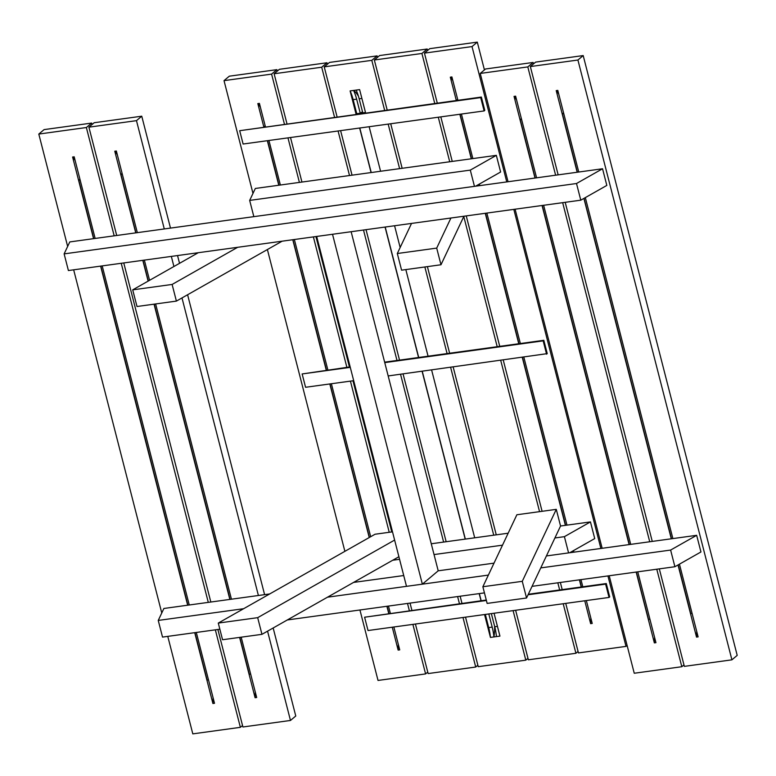 <?xml version="1.0" encoding="UTF-8"?>
<svg xmlns="http://www.w3.org/2000/svg" width="776" height="776" viewBox="0 0 776 776"><rect width="100%" height="100%" fill="white"/><g stroke="black" fill="none" stroke-linecap="round" stroke-linejoin="round"><path stroke-width="1.16" d="M431.262 543.772L508.164 533.209M556.276 509.357L522.267 581.331L482.866 586.743L516.874 514.76L556.276 509.357L560.553 526.012L590.449 521.908L564.404 536.662L554.908 537.972M502.508 545.169L434.036 554.568M399.562 559.302L392.685 560.253M590.449 521.908L594.726 538.573L569.72 552.745M564.404 536.662L568.575 552.9M546.411 555.946L696.664 535.314L700.941 551.969L674.897 566.732L532.045 586.346M484.447 592.883L287.324 619.956M219.851 629.22L162.524 637.096L158.246 620.431L163.891 608.471L269.689 593.95M696.664 535.314L670.619 550.068L540.765 567.896M488.376 575.094L327.491 597.19M243.645 608.704L158.246 620.431M353.536 582.427L403.733 575.54M422.357 584.163L332.526 234.274L316.666 236.447L406.498 586.336L422.357 584.163L438.207 570.806L494.021 563.143M670.619 550.068L674.897 566.732M560.553 526.012L526.545 597.995L487.144 603.408L482.866 586.743M522.267 581.331L526.545 597.995M438.207 570.806L351.14 231.714M475.601 186.191L500.617 172.02L496.339 155.355L255.323 188.461L249.668 200.412L470.295 170.119L496.339 155.355M474.456 186.347L470.295 170.119M253.839 216.649L249.668 200.412M576.51 183.514L602.545 168.761L69.782 241.928L64.127 253.878L576.51 183.514L580.788 200.179L606.822 185.425L602.545 168.761M64.127 253.878L68.404 270.543L580.788 200.179M337.075 116.856L324.232 66.872L329.519 62.419L377.087 55.891L377.466 57.366M324.232 66.872L371.801 60.344L384.644 110.328M388.175 124.111L399.611 168.644M424.86 266.983L447.092 353.584M450.633 367.358L493.73 535.188M513.091 610.615L525.808 660.153L478.239 666.681L465.522 617.153M461.982 603.369L460.149 596.22M446.161 541.726L403.064 373.896M399.524 360.113L366.039 229.667M352.042 175.172L340.606 130.64M494.06 613.234L499.938 636.107L490.422 637.416L484.554 614.534M481.013 600.76L479.18 593.611M465.183 539.116L422.095 371.287M418.555 357.503L385.061 227.058M371.074 172.563L359.637 128.03M356.097 114.247L350.112 90.918L359.618 89.618L365.612 112.937M369.153 126.721L380.579 171.254M394.577 225.748L400.154 247.486M405.829 269.592L428.071 356.194M431.611 369.977L474.699 537.807M490.422 637.416A28.324 12.096 82.2 0 0 488.705 627.58L485.33 614.427M494.584 626.174A28.324 12.096 82.2 0 1 493.914 636.931A28.324 12.096 82.2 0 0 492.188 627.105L488.705 627.58M497.445 626.377L494.729 626.756A28.324 12.096 -97.8 0 1 496.446 636.582M353.148 99.638L356.64 99.163L360.248 113.209L356.756 113.694L353.148 99.638A28.324 12.096 82.2 0 0 350.112 90.918M488.812 613.952L492.188 627.105M356.135 90.094A28.324 12.096 -97.8 0 1 359.172 98.814L361.888 98.445M358.454 96.253A28.324 12.096 82.2 0 0 353.594 90.443A28.324 12.096 82.2 0 1 356.64 99.163M494.729 626.756L491.353 613.603M365.496 112.491L362.78 112.859L359.172 98.814M371.801 60.344L377.087 55.891M525.808 660.153L527.971 658.329M427.198 49.014L421.911 53.466L374.342 59.995L379.629 55.542L427.198 49.014L427.576 50.479M374.342 59.995L387.175 109.979M390.716 123.762L402.152 168.295M427.401 266.634L449.634 353.235M453.174 367.019L496.262 534.848M515.633 610.266L528.349 659.804L575.918 653.276L563.201 603.738M421.911 53.466L434.744 103.451M438.285 117.224L449.721 161.757M463.776 216.523L497.203 346.707M500.743 360.481L539.553 511.646M557.828 582.805L559.661 589.954M578.072 651.452L575.918 653.276M356.252 114.227L365.593 112.85M481.168 600.74L479.335 593.582M465.338 539.087L422.251 371.258M418.71 357.484L385.216 227.038M371.229 172.544L359.792 128.001M356.756 113.694L356.233 114.14M362.499 111.763L360.248 113.209M486.397 600.488L364.604 617.211L368.028 630.539L609.044 597.442L609.703 596.889L606.279 583.552L528.31 594.261M486.28 600.032L364.604 617.211M609.044 597.442L605.62 584.115L528.068 594.765M606.279 583.552L605.62 584.115M326.977 62.769L321.7 67.221L274.132 73.759L279.409 69.306L326.977 62.769L327.356 64.243M274.132 73.759L286.965 123.743M290.505 137.517L301.942 182.059M315.929 236.554L349.423 367M352.964 380.774L391.773 531.948M410.038 603.097L411.881 610.256M415.422 624.03L428.139 673.568L475.707 667.03L462.991 617.502M321.7 67.221L334.534 117.205M338.074 130.989L349.51 175.521M363.498 230.016L396.992 360.462M400.532 374.245L443.62 542.075M457.607 596.569L459.45 603.718M477.861 665.216L475.707 667.03M583.193 55.571L577.916 60.024L530.347 66.561L535.624 62.109L583.193 55.571L737.2 655.38L731.913 659.833L684.345 666.371L659.319 568.866M530.347 66.561L558.148 174.862M565.2 202.323L652.267 541.405M577.916 60.024L731.913 659.833M679.446 564.152L698.119 636.883L696.528 637.096L678.011 564.967M671.288 538.796L583.901 198.413M577.179 172.243L556.217 90.608L557.798 90.385L578.76 172.029M585.327 197.599L672.879 538.573M558.759 94.109A28.324 12.096 82.2 0 0 556.217 90.608M696.528 637.096A28.324 12.096 82.2 0 0 696.693 631.325M577.393 172.214L562.357 113.81L563.551 112.792M690.698 613.641L678.175 564.87L690.698 613.641L692.105 613.467M562.406 113.81L563.764 113.626M533.093 62.458L485.524 68.986L480.237 73.439L527.806 66.911L533.093 62.458L533.471 63.923M609.208 575.753L634.244 673.248L681.813 666.72L656.777 569.215M649.725 541.755L562.668 202.672M555.616 175.201L527.806 66.911M602.157 548.293L515.099 209.2M508.047 181.739L480.237 73.439M535.003 178.034L514.042 96.399L515.623 96.175L536.585 177.82M543.637 205.281L630.704 544.364M637.756 571.834L655.943 642.673L654.352 642.887L636.165 572.048M629.113 544.587L542.055 205.494M654.352 642.887A28.324 12.096 82.2 0 0 654.517 637.115M516.583 99.9A28.324 12.096 82.2 0 0 514.042 96.399M681.813 666.72L683.966 664.896M521.588 119.417L520.182 119.601L521.375 118.582M649.929 619.258L648.523 619.442L636.349 572.019M520.182 119.601L535.188 178.014M477.298 42.127L472.021 46.579L424.453 53.117L429.729 48.665L477.298 42.127L484.428 69.908M424.453 53.117L437.286 103.101M440.816 116.875L452.253 161.418M466.25 215.912L499.744 346.358M503.275 360.132L542.094 511.297M560.359 582.456L562.193 589.605M565.733 603.388L578.45 652.926L626.019 646.389L607.928 575.928M472.021 46.579L506.767 181.914M513.819 209.374L600.876 548.467M586.346 600.556L592.224 623.438L590.633 623.652L584.764 600.779M581.224 586.995L579.391 579.847M572.339 552.386L572.087 551.397M565.394 525.352L522.306 357.523M518.766 343.739L485.272 213.293M478.22 185.833L477.967 184.853M471.284 158.799L459.848 114.266M456.307 100.482L450.322 77.163L451.904 76.94L457.898 100.269M461.429 114.043L472.865 158.585M479.403 184.038L479.81 185.619M486.862 213.08L520.356 343.525M523.887 357.3L566.984 525.129M573.522 550.591L573.92 552.163M580.972 579.623L582.805 586.782M452.864 80.656A28.324 12.096 82.2 0 0 450.322 77.163M590.633 623.652A28.324 12.096 82.2 0 0 590.798 617.88M627.115 645.467L626.019 646.389M457.656 99.347L456.463 100.356L457.869 100.182M276.877 69.656L229.308 76.184L224.021 80.636L271.59 74.108L276.877 69.656L277.255 71.12M359.938 609.985L378.028 680.445L425.597 673.917L412.88 624.379M409.34 610.605L407.507 603.447M389.232 532.297L350.422 381.123M346.882 367.349L313.388 236.903M299.4 182.409L287.964 137.866M284.423 124.092L271.59 74.108M344.884 551.338L267.39 249.542M252.976 193.408L224.021 80.636M263.811 126.924L257.826 103.596L259.407 103.373L265.402 126.701M268.942 140.485L280.369 185.018M294.366 239.512L327.86 369.958M331.391 383.742L370.676 536.72M388.475 606.066L390.318 613.215M393.849 626.989L399.727 649.871L398.136 650.084L392.268 627.212M388.727 613.428L386.894 606.279M369.24 537.535L329.81 383.955M326.269 370.181L292.775 239.736M278.788 185.231L267.351 140.698M398.136 650.084A28.324 12.096 82.2 0 0 398.301 644.313M260.367 107.098A28.324 12.096 82.2 0 0 257.826 103.596M425.597 673.917L427.76 672.094M265.373 126.614L263.966 126.798L265.159 125.78M141.756 116.196L136.479 120.649L88.91 127.177L94.187 122.724L141.756 116.196L170.487 228.095M177.539 255.556L179.537 263.326M187.598 294.754L264.597 594.649M273.162 627.978L295.763 716.005L290.476 720.458L242.907 726.986L217.881 629.491M88.91 127.177L116.71 235.477M123.762 262.938L210.829 602.03M136.479 120.649L164.279 228.949M171.331 256.41L173.921 266.507M181.991 297.926L258.398 595.493M267.555 631.16L290.476 720.458M241.19 637.183L256.681 697.498L255.091 697.721L239.609 637.397M229.851 599.421L154.046 304.173M148.129 281.116L142.794 260.329M135.742 232.868L114.78 151.223L116.361 151.01L137.323 232.645M144.375 260.115L149.564 280.311M155.636 303.95L231.442 599.198M117.322 154.725A28.324 12.096 82.2 0 0 114.78 151.223M255.091 697.721A28.324 12.096 82.2 0 0 255.255 691.94M120.93 174.435L135.926 232.839L120.92 174.425L122.113 173.417M249.261 674.266L239.784 637.377L249.261 674.266L250.667 674.082M120.959 174.435L122.327 174.241M91.655 123.074L44.087 129.611L38.8 134.064L86.369 127.526L91.655 123.074L92.034 124.548M167.771 636.368L192.807 733.873L240.376 727.335L215.34 629.84M208.288 602.38L121.231 263.287M114.179 235.826L86.369 127.526M161.767 612.972L73.662 269.825M67.648 246.429L38.8 134.064M93.566 238.659L72.604 157.014L74.186 156.8L95.147 238.445M102.199 265.906L189.266 604.989M196.309 632.45L214.506 703.289L212.915 703.512L194.727 632.673M187.676 605.212L100.608 266.12M212.915 703.512A28.324 12.096 82.2 0 0 213.07 697.731M75.136 160.516A28.324 12.096 82.2 0 0 72.604 157.014M240.376 727.335L242.529 725.521M80.151 180.032L78.783 180.226L79.938 179.207M208.492 679.873L207.124 680.067L194.941 632.644L207.124 680.067M78.783 180.226L93.78 238.63M388.175 375.943L547.245 353.633L543.821 340.305L384.634 362.159M350.16 366.893L302.145 373.954L305.569 387.282L353.701 380.676M546.585 354.186L543.161 340.858L384.75 362.615M350.277 367.349L302.145 373.954M543.821 340.305L543.161 340.858M484.127 110.929L484.787 110.376L481.363 97.048L239.687 130.698L243.111 144.026L484.127 110.929L480.703 97.601L239.687 130.698M481.363 97.048L480.703 97.601M392.51 531.841L375.05 534.237L218.279 623.08L222.557 639.744L261.958 634.332L398.903 556.731M218.279 623.08L257.68 617.667L394.625 540.067M261.958 634.332L257.68 617.667M198.258 252.714L132.715 289.855L137.003 306.51L176.394 301.098L282.115 241.2M132.715 289.855L172.117 284.443L237.66 247.301M176.394 301.098L172.117 284.443M450.924 218.017L436.704 248.107L397.312 253.519L411.532 223.42M463.922 216.232L440.981 264.761L401.59 270.174L397.312 253.519M436.704 248.107L440.981 264.761M562.367 113.81L577.363 172.224L562.357 113.81M671.512 538.767L584.056 198.326M690.737 613.651L678.205 564.85M629.336 544.558L542.269 205.465M542.24 205.475L629.297 544.558L542.23 205.475M460.032 114.237L471.469 158.779L460.022 114.237M478.443 185.804L478.132 184.756M485.456 213.274L518.95 343.72L485.456 213.274M522.49 357.493L565.578 525.323L522.481 357.493M572.513 552.357L572.281 551.29M581.399 586.976L579.565 579.817L581.408 586.966M581.447 586.966L579.604 579.817M565.617 525.323L522.52 357.493M518.989 343.71L485.495 213.264M471.498 158.77L460.061 114.237M388.951 613.399L387.108 606.25M369.405 537.438L330.033 383.926M326.492 370.142L292.959 239.706M279.001 185.202L267.575 140.669M267.536 140.679L278.972 185.212L267.536 140.679M387.079 606.26L388.912 613.409L387.069 606.26M148.294 281.028L143.007 260.3M154.23 304.144L230.036 599.392L154.23 304.144M249.3 674.276L239.823 637.368M230.074 599.382L154.269 304.144M187.899 605.183L100.832 266.09M100.802 266.1L187.86 605.183L100.793 266.1M135.916 232.839L120.92 174.425M194.902 632.644L207.076 680.057"/></g></svg>
